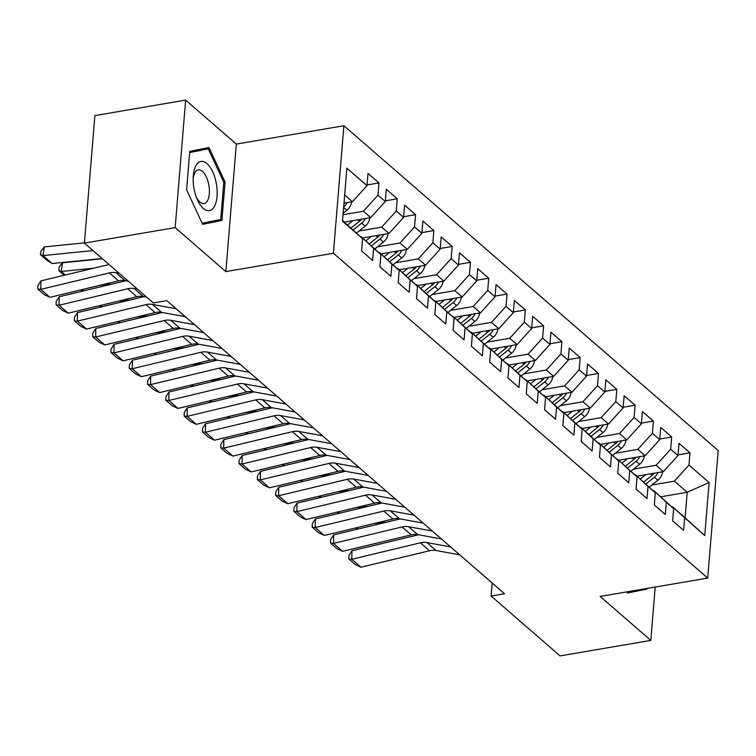 <?xml version="1.0" encoding="UTF-8"?>
<svg xmlns="http://www.w3.org/2000/svg" width="756" height="756" viewBox="0 0 756 756"><rect width="100%" height="100%" fill="white"/><g stroke="black" fill="none" stroke-linecap="round" stroke-linejoin="round"><path stroke-width="1.13" d="M185.645 100.104L175.165 227.613L225.836 271.593L236.326 144.084L185.645 100.104L94.887 115.592L84.407 243.101L153.374 302.958L166.821 300.661L504.545 593.743L491.098 596.04L560.073 655.896L650.831 640.408L655.216 587.034M236.326 144.084L343.885 125.732L718.2 450.557L707.72 578.075L333.405 253.241L343.885 125.732M660.895 496.758L687.204 492.269L709.1 482.545L688.981 465.082L689.982 452.844L679.011 443.318L678 455.556L670.685 449.196L671.687 436.968L660.716 427.442L659.704 439.671L652.39 433.32L653.392 421.092L642.42 411.566L641.409 423.795L634.095 417.444L635.097 405.216L624.125 395.69L623.114 407.919L615.8 401.568L616.802 389.34L605.83 379.814L604.819 392.043L597.505 385.692L598.506 373.464L587.535 363.938L586.524 376.167L579.209 369.816L580.211 357.588L569.24 348.062L568.228 360.291L560.914 353.94L561.916 341.712L550.944 332.186L549.933 344.415L542.619 338.064L543.621 325.827L532.649 316.301L531.638 328.539L524.324 322.188L525.325 309.951L514.354 300.425L513.343 312.663L506.029 306.312L507.03 294.075L496.059 284.549L495.048 296.787L487.733 290.436L488.735 278.199L477.764 268.673L476.752 280.911L469.438 274.56L470.44 262.323L459.468 252.797L458.457 265.035L451.143 258.684L452.154 246.447L441.173 236.921L440.172 249.159L432.848 242.808L433.859 230.571L422.878 221.045L421.876 233.283L414.553 226.932L415.564 214.695L404.583 205.169L403.581 217.407L396.257 211.056L397.269 198.819L386.288 189.293L385.286 201.531L377.962 195.18L378.973 182.943L367.992 173.417L366.991 185.655L352.409 201.729L344.66 195.001M709.1 482.545L704.743 535.617L672.301 506.662L671.649 506.766M366.991 185.655L346.862 168.182L342.496 221.262L362.625 238.726L361.614 250.954L372.595 260.48L373.596 248.251L380.92 254.602L379.909 266.83L390.89 276.356L391.891 264.127L399.215 270.478L398.204 282.706L409.185 292.232L410.187 280.003L417.51 286.354L416.499 298.582L427.48 308.108L428.482 295.88L435.806 302.23L434.794 314.458L445.775 323.993L446.777 311.755L454.101 318.106L453.09 330.344L464.071 339.869L465.072 327.631L472.396 333.982L471.385 346.22L482.366 355.745L483.367 343.507L490.691 349.858L489.68 362.096L500.661 371.621L501.663 359.383L508.986 365.734L507.975 377.972L518.956 387.497L519.958 375.26L527.282 381.61L526.27 393.848L537.251 403.373L538.253 391.135L545.577 397.486L544.566 409.724L555.547 419.249L556.548 407.011L563.872 413.362L562.861 425.6L573.842 435.125L574.843 422.887L582.167 429.238L581.156 441.476L592.137 451.001L593.139 438.763L600.462 445.114L599.451 457.352L610.432 466.877L611.434 454.639L618.758 460.99L617.746 473.228L628.727 482.753L629.729 470.515L637.043 476.866L636.042 489.104L647.023 498.629L648.024 486.401L655.339 492.751L654.337 504.98L665.318 514.505L666.319 502.277L673.634 508.627L672.632 520.856L683.613 530.381L684.615 518.153M343.035 214.732L363.381 211.255L370.705 217.605L344.396 222.094M377.962 195.18L363.381 211.255M385.286 201.531L370.705 217.605M342.562 220.506L362.625 238.726M359.128 230.977L381.676 227.131L389 233.481L362.691 237.97M396.257 211.056L381.676 227.131M403.581 217.407L389 233.481M373.596 248.251L361.292 236.76L360.64 236.874M361.292 236.76L380.92 254.602M377.424 246.862L399.971 243.007L407.295 249.357L380.986 253.846M414.553 226.932L399.971 243.007M421.876 233.283L407.295 249.357M391.891 264.127L379.588 252.636L378.936 252.75M379.588 252.636L399.215 270.478M395.719 262.738L418.266 258.883L425.59 265.233L399.281 269.722M432.848 242.808L418.266 258.883M440.172 249.159L425.59 265.233M410.187 280.003L397.883 268.512L397.231 268.626M397.883 268.512L417.51 286.354M414.014 278.614L436.562 274.759L443.885 281.109L417.577 285.598M451.143 258.684L436.562 274.759M458.457 265.035L443.885 281.109M428.482 295.88L416.178 284.388L415.526 284.502M416.178 284.388L435.806 302.23M432.309 294.49L454.857 290.635L462.181 296.985L435.872 301.483M469.438 274.56L454.857 290.635M476.752 280.911L462.181 296.985M446.777 311.755L434.464 300.264L433.821 300.378M434.464 300.264L454.101 318.106M450.604 310.366L473.152 306.511L480.476 312.861L454.167 317.359M487.733 290.436L473.152 306.511M495.048 296.787L480.476 312.861M465.072 327.631L452.759 316.14L452.116 316.254M452.759 316.14L472.396 333.982M468.9 326.242L491.447 322.396L498.771 328.747L472.462 333.235M506.029 306.312L491.447 322.396M513.343 312.663L498.771 328.747M483.367 343.507L471.054 332.016L470.412 332.13M471.054 332.016L490.691 349.858M487.195 342.118L509.742 338.272L517.066 344.623L490.757 349.111M524.324 322.188L509.742 338.272M531.638 328.539L517.066 344.623M501.663 359.383L489.349 347.892L488.707 348.006M489.349 347.892L508.986 365.734M505.49 357.994L528.038 354.148L535.361 360.499L509.053 364.987M542.619 338.064L528.038 354.148M549.933 344.415L535.361 360.499M519.958 375.26L507.645 363.768L507.002 363.882M507.645 363.768L527.282 381.61M523.776 373.87L546.333 370.024L553.657 376.375L527.338 380.863M560.914 353.94L546.333 370.024M568.228 360.291L553.657 376.375M538.253 391.135L525.94 379.644L525.288 379.758M525.94 379.644L545.577 397.486M542.071 389.746L564.628 385.9L571.952 392.251L545.634 396.739M579.209 369.816L564.628 385.9M586.524 376.167L571.952 392.251M556.548 407.011L544.235 395.52L543.583 395.634M544.235 395.52L563.872 413.362M560.366 405.622L582.923 401.776L590.247 408.127L563.929 412.615M597.505 385.692L582.923 401.776M604.819 392.043L590.247 408.127M574.843 422.887L562.53 411.396L561.878 411.51M562.53 411.396L582.167 429.238M578.661 421.498L601.218 417.652L608.542 424.003L582.224 428.491M615.8 401.568L601.218 417.652M623.114 407.919L608.542 424.003M593.139 438.763L580.825 427.272L580.173 427.386M580.825 427.272L600.462 445.114M596.957 437.374L619.514 433.528L626.828 439.879L600.519 444.367M634.095 417.444L619.514 433.528M641.409 423.795L626.828 439.879M611.434 454.639L599.121 443.148L598.468 443.262M599.121 443.148L618.758 460.99M615.252 453.25L637.809 449.404L645.123 455.755L618.814 460.243M652.39 433.32L637.809 449.404M659.704 439.671L645.123 455.755M629.729 470.515L617.416 459.034L616.764 459.138M617.416 459.034L637.043 476.866M633.547 469.126L656.104 465.28L663.418 471.631L637.11 476.119M670.685 449.196L656.104 465.28M678 455.556L663.418 471.631M648.024 486.401L635.711 474.91L635.059 475.014M635.711 474.91L655.339 492.751M651.842 485.002L674.399 481.156L687.204 492.269L685.106 517.775L672.301 506.662M688.981 465.082L674.399 481.156M666.319 502.277L654.006 490.786L653.354 490.89M654.006 490.786L673.634 508.627M175.165 227.613L84.407 243.101M707.72 578.075L600.151 596.427L650.831 640.408M225.836 271.593L333.405 253.241M492.175 583.008L491.098 596.04M343.989 203.166L352.409 201.729M704.743 535.617L685.106 517.775M626.96 591.853L627.48 592.987L646.72 589.104L646.767 588.47M221.905 220.45L225.061 182.054L208.987 147.524L189.756 151.408L186.6 189.813L202.674 224.334L221.905 220.45L207.787 222.859L207.853 222.094M689.982 452.844L678.056 454.876M671.687 436.968L659.761 439M653.392 421.092L641.466 423.124M635.097 405.216L623.171 407.248M616.802 389.34L604.876 391.372M598.506 373.464L586.58 375.496M580.211 357.588L568.285 359.62M561.916 341.712L549.99 343.744M543.621 325.827L531.695 327.868M525.325 309.951L513.4 311.992M507.03 294.075L495.104 296.116M488.735 278.199L476.809 280.24M470.44 262.323L458.514 264.364M452.154 246.447L440.219 248.488M433.859 230.571L421.924 232.612M415.564 214.695L403.628 216.726M397.269 198.819L385.333 200.85M378.973 182.943L367.038 184.974M627.3 592.581L632.602 591.513L632.649 590.88M632.602 591.513L646.72 589.104M195.379 151.03L195.057 150.34M202.485 223.927L207.787 222.859M189.699 152.154L208.221 148.838L223.795 182.281L225.061 182.054M459.733 554.857L436.023 550.5A19.183 14.884 -49 0 0 429.521 550.746L360.933 567.208L351.786 559.27L348.818 558.958L348.866 555.565L351.918 550.774L418.559 534.775M351.918 550.774L351.786 559.27L420.374 542.808A19.183 14.884 -49 0 1 426.875 542.562L450.585 546.919M360.933 567.208L355.216 564.515L348.818 558.958M374.362 523.454L386.325 522.245M645.718 474.655L640.36 478.935M662.473 471.829L662.502 472.046A10.168 7.891 131 0 1 657.871 480.192L649.262 487.072M654.261 473.19A10.168 7.891 131 0 1 652.192 475.269L643.8 481.978M645.917 483.953L654.394 477.178A10.168 7.891 -49 0 0 658.032 472.547M356.926 529.304L355.424 527.99M356.558 527.726L358.06 529.03M441.438 538.981L417.728 534.624A19.183 14.884 -49 0 0 411.226 534.87L342.638 551.332L333.49 543.394L330.523 543.082L330.57 539.689L333.623 534.898L400.264 518.899M333.623 534.898L333.49 543.394L402.079 526.932A19.183 14.884 -49 0 1 408.58 526.686L432.29 531.043M342.638 551.332L336.921 548.639L330.523 543.082M423.143 523.105L399.433 518.748A19.183 14.884 -49 0 0 392.931 518.994L324.343 535.456L315.195 527.518L312.228 527.206L312.275 523.813L315.328 519.013L381.969 503.023M315.328 519.013L315.195 527.518L383.783 511.056A19.183 14.884 -49 0 1 390.285 510.81L413.995 515.167M324.343 535.456L318.626 532.763L312.228 527.206M356.067 507.578L368.03 506.369M627.423 458.779L622.065 463.059M644.178 455.953L644.207 456.17A10.168 7.891 131 0 1 639.576 464.316L630.967 471.196M635.966 457.314A10.168 7.891 131 0 1 633.897 459.393L625.505 466.102M627.622 468.077L636.098 461.302A10.168 7.891 -49 0 0 639.737 456.671M338.631 513.428L337.129 512.114M338.263 511.85L339.765 513.154M337.771 491.702L349.735 490.493M609.128 442.903L603.77 447.183M625.873 440.039L625.911 440.294A10.168 7.891 131 0 1 621.281 448.44L612.672 455.32M617.671 441.438A10.168 7.891 131 0 1 615.611 443.517L607.21 450.226M609.327 452.192L617.803 445.426A10.168 7.891 -49 0 0 621.451 440.795M320.336 497.552L318.834 496.238M319.968 495.974L321.47 497.278M628.274 591.627L626.979 591.891M193.942 188.31A24.948 11.444 80.3 0 0 196.957 198.781A24.948 11.444 80.3 0 0 211.907 209.478A24.948 11.444 80.3 0 0 216.377 183.784A24.948 11.444 80.3 0 0 203.591 161.652A24.948 11.444 80.3 0 0 193.196 176.753A24.948 11.444 80.3 0 0 193.942 188.31M196.229 196.9A17.076 7.834 80.3 0 0 204.054 203.553A17.076 7.834 80.3 0 0 208.864 185.173A17.076 7.834 80.3 0 0 198.308 169.892A17.076 7.834 80.3 0 0 193.13 178.766M223.795 182.281L220.733 219.495L202.164 223.237M189.661 152.58L208.221 148.838M404.847 507.229L381.137 502.872A19.183 14.884 -49 0 0 374.636 503.118L306.048 519.58L296.9 511.642L293.933 511.33L293.98 507.928L297.032 503.137L363.674 487.147M297.032 503.137L296.9 511.642L365.488 495.18A19.183 14.884 -49 0 1 371.99 494.934L395.7 499.291M306.048 519.58L300.33 516.887L293.933 511.33M386.552 491.353L362.842 486.996A19.183 14.884 -49 0 0 356.341 487.242L287.752 503.704L278.605 495.756L275.638 495.454L275.685 492.052L278.737 487.261L345.379 471.271M278.737 487.261L278.605 495.756L347.202 479.304A19.183 14.884 -49 0 1 353.695 479.058L377.405 483.415M287.752 503.704L282.035 501.011L275.638 495.454M319.476 475.826L331.44 474.617M590.833 427.027L585.475 431.307M607.578 424.163L607.616 424.418A10.168 7.891 131 0 1 602.986 432.564L594.377 439.444M599.376 425.562A10.168 7.891 131 0 1 597.316 427.641L588.915 434.35M591.031 436.316L599.508 429.55A10.168 7.891 -49 0 0 603.156 424.919M302.041 481.676L300.538 480.362M301.672 480.098L303.175 481.402M301.181 459.941L313.145 458.741M572.538 411.141L567.18 415.431M589.283 408.287L589.321 408.542A10.168 7.891 131 0 1 584.69 416.688L576.081 423.568M581.08 409.686A10.168 7.891 131 0 1 579.02 411.765L570.619 418.474M572.736 420.44L581.213 413.674A10.168 7.891 -49 0 0 584.861 409.043M283.755 465.79L282.243 464.486M283.377 464.222L284.88 465.526M368.257 475.477L344.547 471.12A19.183 14.884 -49 0 0 338.055 471.366L269.457 487.818L260.31 479.88L257.342 479.578L257.39 476.176L260.442 471.385L327.083 455.395M260.442 471.385L260.31 479.88L328.907 463.428A19.183 14.884 -49 0 1 335.399 463.182L359.119 467.539M269.457 487.818L263.74 485.135L257.342 479.578M282.886 444.065L294.849 442.865M554.242 395.265L548.884 399.555M570.997 392.449L571.026 392.657A10.168 7.891 131 0 1 566.395 400.812L557.786 407.692M562.785 393.81A10.168 7.891 131 0 1 560.725 395.889L552.334 402.598M554.441 404.564L562.918 397.798A10.168 7.891 -49 0 0 566.565 393.167M265.46 449.914L263.948 448.61M265.082 448.336L266.584 449.65M349.971 459.601L326.252 455.244A19.183 14.884 -49 0 0 319.76 455.49L251.162 471.942L242.014 464.004L239.047 463.702L239.094 460.3L242.147 455.509L308.788 439.519M242.147 455.509L242.014 464.004L310.612 447.552A19.183 14.884 -49 0 1 317.104 447.306L340.824 451.663M251.162 471.942L245.445 469.259L239.047 463.702M264.591 428.189L276.554 426.989M535.947 379.389L530.589 383.679M552.702 376.573L552.731 376.781A10.168 7.891 131 0 1 548.1 384.936L539.491 391.816M544.49 377.934A10.168 7.891 131 0 1 542.43 380.013L534.038 386.722M536.146 388.688L544.622 381.922A10.168 7.891 -49 0 0 548.27 377.291M247.165 434.038L245.653 432.734M246.787 432.46L248.289 433.774M331.676 443.725L307.957 439.368A19.183 14.884 -49 0 0 301.464 439.614L232.867 456.066L223.719 448.128L220.752 447.826L220.799 444.424L223.852 439.633L290.493 423.643M223.852 439.633L223.719 448.128L292.317 431.676A19.183 14.884 -49 0 1 298.809 431.43L322.529 435.787M232.867 456.066L227.15 453.383L220.752 447.826M246.295 412.313L258.259 411.113M517.652 363.513L512.294 367.803M534.397 360.659L534.435 360.905A10.168 7.891 131 0 1 529.805 369.06L521.196 375.93M526.195 362.058A10.168 7.891 131 0 1 524.135 364.137L515.743 370.846M517.851 372.812L526.327 366.046A10.168 7.891 -49 0 0 529.975 361.415M228.87 418.162L227.358 416.858M228.492 416.584L229.994 417.898M313.381 427.849L289.661 423.492A19.183 14.884 -49 0 0 283.169 423.738L214.572 440.19L205.424 432.252L202.457 431.95L202.504 428.548L205.556 423.757L272.198 407.767M205.556 423.757L205.424 432.252L274.022 415.8A19.183 14.884 -49 0 1 280.514 415.554L304.233 419.911M214.572 440.19L208.854 437.507L202.457 431.95M228 396.437L239.964 395.237M499.357 347.637L493.999 351.927M516.102 344.783L516.14 345.029A10.168 7.891 131 0 1 511.51 353.184L502.901 360.054M507.9 346.182A10.168 7.891 131 0 1 505.84 348.261L497.448 354.97M499.555 356.936L508.032 350.16A10.168 7.891 -49 0 0 511.68 345.539M210.574 402.286L209.062 400.982M210.196 400.708L211.699 402.022M295.086 411.973L271.366 407.616A19.183 14.884 -49 0 0 264.874 407.862L196.276 424.314L187.138 416.376L184.162 416.074L184.209 412.672L187.261 407.881L253.903 391.891M187.261 407.881L187.138 416.376L255.726 399.924A19.183 14.884 -49 0 1 262.228 399.678L285.938 404.035M196.276 424.314L190.559 421.631L184.162 416.074M209.705 380.561L221.669 379.361M481.062 331.761L475.704 336.051M497.807 328.907L497.845 329.153A10.168 7.891 131 0 1 493.214 337.308L484.605 344.178M489.614 330.306A10.168 7.891 131 0 1 487.544 332.385L479.153 339.085M481.26 341.06L489.737 334.284A10.168 7.891 -49 0 0 493.385 329.663M192.279 386.41L190.767 385.106M191.901 384.832L193.404 386.136M276.79 396.097L253.08 391.74A19.183 14.884 -49 0 0 246.579 391.986L177.991 408.438L168.843 400.5L165.866 400.198L165.914 396.796L168.966 392.005L235.607 376.015M168.966 392.005L168.843 400.5L237.431 384.048A19.183 14.884 -49 0 1 243.933 383.802L267.643 388.159M177.991 408.438L172.264 405.755L165.866 400.198M191.41 364.685L203.373 363.485M462.766 315.885L457.408 320.175M479.521 313.069L479.55 313.277A10.168 7.891 131 0 1 474.919 321.432L466.31 328.302M471.319 314.43A10.168 7.891 131 0 1 469.249 316.509L460.858 323.209M462.965 325.184L471.442 318.408A10.168 7.891 -49 0 0 475.089 313.787M173.984 370.534L172.472 369.23M173.606 368.956L175.108 370.26M258.495 380.221L234.785 375.864A19.183 14.884 -49 0 0 228.284 376.11L159.696 392.562L150.548 384.624L147.571 384.322L147.618 380.92L150.671 376.129L217.312 360.139M150.671 376.129L150.548 384.624L219.136 368.172A19.183 14.884 -49 0 1 225.638 367.926L249.348 372.283M159.696 392.562L153.969 389.879L147.571 384.322M173.115 348.809L185.078 347.609M444.481 300.009L439.113 304.299M461.226 297.193L461.255 297.401A10.168 7.891 131 0 1 456.624 305.547L448.015 312.426M453.024 298.554A10.168 7.891 131 0 1 450.954 300.633L442.562 307.333M444.67 309.308L453.146 302.532A10.168 7.891 -49 0 0 456.794 297.911M155.689 354.659L154.177 353.354M155.311 353.08L156.823 354.384M240.2 364.345L216.49 359.988A19.183 14.884 -49 0 0 209.988 360.225L141.4 376.686L132.253 368.748L129.276 368.446L129.323 365.044L132.376 360.253L199.017 344.263M132.376 360.253L132.253 368.748L200.841 352.287A19.183 14.884 -49 0 1 207.342 352.05L231.052 356.407M141.4 376.686L135.674 374.003L129.276 368.446M154.819 332.933L166.783 331.733M426.186 284.133L420.818 288.414M442.921 281.279L442.959 281.525A10.168 7.891 131 0 1 438.329 289.671L429.72 296.55M434.728 282.678A10.168 7.891 131 0 1 432.659 284.757L424.267 291.457M426.375 293.432L434.851 286.656A10.168 7.891 -49 0 0 438.499 282.035M137.394 338.782L135.882 337.478M137.016 337.204L138.528 338.508M221.905 348.469L198.195 344.112A19.183 14.884 -49 0 0 191.693 344.349L123.105 360.81L113.958 352.872L110.981 352.57L111.028 349.168L114.08 344.377L180.722 328.387M114.08 344.377L113.958 352.872L182.546 336.411A19.183 14.884 -49 0 1 189.047 336.174L212.757 340.521M123.105 360.81L117.378 358.127L110.981 352.57M136.524 317.057L148.488 315.857M407.89 268.257L402.523 272.538M424.636 265.403L424.664 265.649A10.168 7.891 131 0 1 420.034 273.795L411.425 280.674M416.433 266.802A10.168 7.891 131 0 1 414.364 268.881L405.972 275.581M408.079 277.556L416.556 270.78A10.168 7.891 -49 0 0 420.204 266.159M119.098 322.906L117.586 321.602M118.72 321.328L120.232 322.632M203.61 332.583L179.9 328.236A19.183 14.884 -49 0 0 173.398 328.473L104.81 344.934L95.662 336.996L92.686 336.694L92.733 333.292L95.785 328.501L162.427 312.511M95.785 328.501L95.662 336.996L164.25 320.535A19.183 14.884 -49 0 1 170.752 320.298L194.462 324.645M104.81 344.934L99.093 342.251L92.686 336.694M118.229 301.181L130.193 299.981M389.595 252.381L384.228 256.662M406.341 249.527L406.369 249.773A10.168 7.891 131 0 1 401.738 257.919L393.129 264.798M398.138 250.926A10.168 7.891 131 0 1 396.068 253.005L387.677 259.705M389.784 261.68L398.261 254.904A10.168 7.891 -49 0 0 401.909 250.283M100.803 307.03L99.291 305.726M100.425 305.452L101.937 306.756M185.314 316.707L161.604 312.36A19.183 14.884 -49 0 0 155.103 312.597L86.515 329.058L77.367 321.12L74.39 320.809L74.438 317.416L77.49 312.625L144.131 296.635M77.49 312.625L77.367 321.12L145.955 304.659A19.183 14.884 -49 0 1 152.457 304.422L176.167 308.769M86.515 329.058L80.797 326.365L74.39 320.809M99.934 285.305L111.897 284.105M371.3 236.505L365.932 240.786M388.045 233.642L388.074 233.897A10.168 7.891 131 0 1 383.443 242.043L374.834 248.922M379.843 235.05A10.168 7.891 131 0 1 377.773 237.119L369.382 243.829M371.489 245.804L379.966 239.028A10.168 7.891 -49 0 0 383.613 234.398M82.508 291.154L81.005 289.85M82.13 289.576L83.642 290.88M167.019 300.831L166.443 300.727M146.607 297.089L143.309 296.484A19.183 14.884 -49 0 0 136.808 296.721L68.22 313.182L59.072 305.244L56.095 304.933L56.142 301.54L59.195 296.749L125.836 280.76M59.195 296.749L59.072 305.244L127.66 288.783A19.183 14.884 -49 0 1 134.162 288.546L137.46 289.151M68.22 313.182L62.502 310.489L56.095 304.933M102.457 258.769L62.559 262.776L61.274 271.47L93.602 268.229M353.005 220.629L347.637 224.91M369.75 217.804L369.779 218.021A10.168 7.891 131 0 1 365.148 226.167L356.539 233.046M361.548 219.174A10.168 7.891 131 0 1 359.478 221.243L351.086 227.953M353.194 229.928L361.67 223.152A10.168 7.891 -49 0 0 365.318 218.522M64.213 275.279L58.703 270.497L59.214 267.019L62.559 262.776M58.703 270.497L61.274 271.47L65.347 275.004M128.312 281.213L125.014 280.599A19.183 14.884 -49 0 0 118.512 280.845L49.924 297.306L40.777 289.368L37.8 289.057L37.847 285.664L40.9 280.873L109.072 264.515M40.9 280.873L40.777 289.368L109.365 272.907A19.183 14.884 -49 0 1 115.866 272.661L119.164 273.275M49.924 297.306L44.207 294.613L37.8 289.057M84.426 242.865L44.264 246.9L42.979 255.594L93.007 250.567M351.455 201.89L351.483 202.145A10.168 7.891 131 0 1 346.853 210.291L343.158 213.249M52.126 263.532L46.806 260.177L40.408 254.621L42.979 255.594L52.126 263.532L102.154 258.505M343.668 207.04A10.168 7.891 -49 0 0 347.023 202.646M40.408 254.621L40.918 251.143L44.264 246.9M436.023 550.5L426.875 542.562M429.521 550.746L420.374 542.808M652.192 475.269L650.538 473.832M657.871 480.192L654.394 477.178M417.728 534.624L408.58 526.686M411.226 534.87L402.079 526.932M399.433 518.748L390.285 510.81M392.931 518.994L383.783 511.056M633.897 459.393L632.243 457.956M639.576 464.316L636.098 461.302M615.611 443.517L613.948 442.08M621.281 448.44L617.803 445.426M381.137 502.872L371.99 494.934M374.636 503.118L365.488 495.18M362.842 486.996L353.695 479.058M356.341 487.242L347.202 479.304M597.316 427.641L595.652 426.204M602.986 432.564L599.508 429.55M579.02 411.765L577.357 410.328M584.69 416.688L581.213 413.674M344.547 471.12L335.399 463.182M338.055 471.366L328.907 463.428M560.725 395.889L559.062 394.443M566.395 400.812L562.918 397.798M326.252 455.244L317.104 447.306M319.76 455.49L310.612 447.552M542.43 380.013L540.767 378.567M548.1 384.936L544.622 381.922M307.957 439.368L298.809 431.43M301.464 439.614L292.317 431.676M524.135 364.137L522.472 362.691M529.805 369.06L526.327 366.046M289.661 423.492L280.514 415.554M283.169 423.738L274.022 415.8M505.84 348.261L504.176 346.815M511.51 353.184L508.032 350.16M271.366 407.616L262.228 399.678M264.874 407.862L255.726 399.924M487.544 332.385L485.881 330.939M493.214 337.308L489.737 334.284M253.08 391.74L243.933 383.802M246.579 391.986L237.431 384.048M469.249 316.509L467.586 315.063M474.919 321.432L471.442 318.408M234.785 375.864L225.638 367.926M228.284 376.11L219.136 368.172M450.954 300.633L449.291 299.187M456.624 305.547L453.146 302.532M216.49 359.988L207.342 352.05M209.988 360.225L200.841 352.287M432.659 284.757L430.996 283.311M438.329 289.671L434.851 286.656M198.195 344.112L189.047 336.174M191.693 344.349L182.546 336.411M414.364 268.881L412.7 267.435M420.034 273.795L416.556 270.78M179.9 328.236L170.752 320.298M173.398 328.473L164.25 320.535M396.068 253.005L394.405 251.559M401.738 257.919L398.261 254.904M161.604 312.36L152.457 304.422M155.103 312.597L145.955 304.659M377.773 237.119L376.11 235.683M383.443 242.043L379.966 239.028M143.309 296.484L134.162 288.546M136.808 296.721L127.66 288.783M359.478 221.243L357.815 219.807M365.148 226.167L361.67 223.152M125.014 280.599L115.866 272.661M118.512 280.845L109.365 272.907M346.853 210.291L343.63 207.494"/></g></svg>

